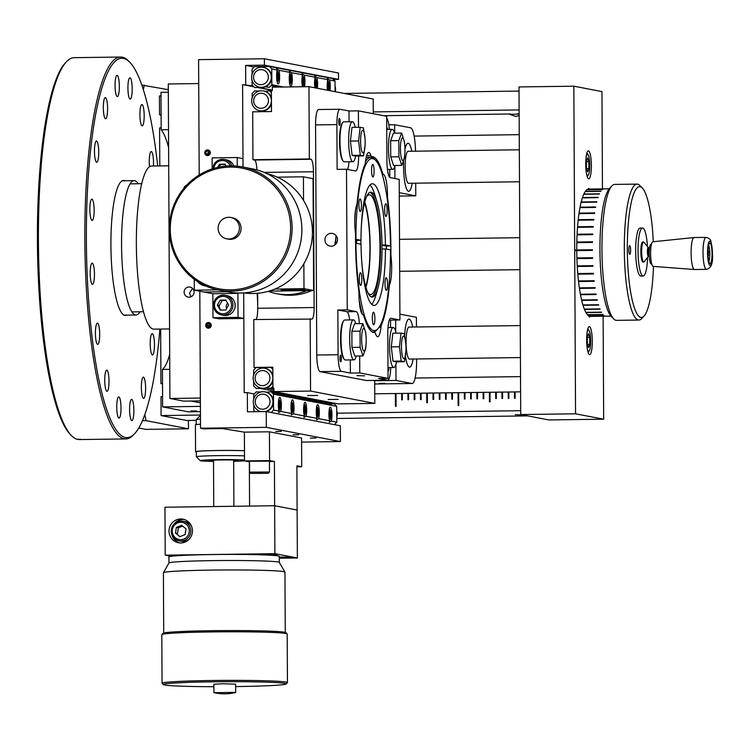 <?xml version="1.0" encoding="UTF-8"?>
<svg xmlns="http://www.w3.org/2000/svg" width="750" height="750" viewBox="0 0 750 750"><rect width="100%" height="100%" fill="white"/><g stroke="black" fill="none" stroke-linecap="round" stroke-linejoin="round"><path stroke-width="1.12" d="M364.575 202.8A48.844 9.787 -90.8 0 1 369.928 246.666A48.844 9.787 -90.8 0 1 365.709 286.641M139.987 311.812A67.172 13.462 -90.8 0 1 135.966 315A67.172 13.462 -90.8 0 1 121.566 245.241A67.172 13.462 -90.8 0 1 134.156 180.656A67.172 13.462 -90.8 0 1 138.262 183.741M169.556 328.941L153.834 329.156A81.572 16.35 -90.8 0 1 136.35 244.444A81.572 16.35 -90.8 0 1 151.631 166.031L168.703 165.797M386.372 249.113A87.328 17.503 89.2 0 0 386.372 248.034A87.328 17.503 89.2 0 0 386.353 246.056L381.994 245.213M382.003 248.981L385.444 248.934A60.844 12.197 89.2 0 1 374.044 305.447A60.844 12.197 89.2 0 1 361.022 244.247L355.95 243.272A86.044 17.25 89.2 0 0 377.887 328.781L376.706 330.047A87.328 17.503 -90.8 0 1 373.144 331.95A87.328 17.503 -90.8 0 1 371.972 331.762M362.316 314.297A87.328 17.503 -90.8 0 1 359.213 300.347M387.544 284.269A6.3 1.266 89.2 0 0 386.194 277.734A6.3 1.266 89.2 0 0 385.012 283.781A6.3 1.266 89.2 0 0 386.363 290.325A6.3 1.266 89.2 0 0 387.544 284.269M374.869 318.75A6.3 1.266 89.2 0 0 373.519 312.206A6.3 1.266 89.2 0 0 372.347 318.263A6.3 1.266 89.2 0 0 373.697 324.797A6.3 1.266 89.2 0 0 374.869 318.75M361.819 279.328A6.3 1.266 89.2 0 0 360.469 272.794A6.3 1.266 89.2 0 0 359.288 278.85A6.3 1.266 89.2 0 0 360.637 285.384A6.3 1.266 89.2 0 0 361.819 279.328M381.984 245.016L385.425 244.969A60.844 12.197 89.2 0 0 372.394 183.778A60.844 12.197 89.2 0 0 360.994 240.281L356.606 240.347A60.844 12.197 89.2 0 0 356.616 242.325A60.844 12.197 89.2 0 0 356.625 243.403M361.697 261.094A52.462 10.519 89.2 0 0 372.178 297.094A52.462 10.519 89.2 0 0 377.963 287.934A52.462 10.519 89.2 0 0 382.003 246.656A52.462 10.519 89.2 0 0 376.791 201.169L374.653 194.269A60.844 12.197 89.2 0 0 370.041 184.969M356.259 240.272A60.844 12.197 89.2 0 0 356.259 242.325A60.844 12.197 89.2 0 0 356.269 243.338M360.928 240.281A52.462 10.519 89.2 0 0 360.928 242.616A52.462 10.519 89.2 0 0 360.947 244.237M371.653 304.312A60.844 12.197 89.2 0 0 376.012 294.891L377.963 287.934M376.791 201.169A52.462 10.519 89.2 0 0 370.753 192.178A52.462 10.519 89.2 0 0 361.256 228.441M371.419 296.962A52.462 10.519 89.2 0 0 380.494 246.675A52.462 10.519 89.2 0 0 370.003 192.319M367.866 292.669A49.903 10.003 89.2 0 0 370.641 294.553A49.903 10.003 89.2 0 0 379.988 246.581A49.903 10.003 89.2 0 0 369.291 194.756A49.903 10.003 89.2 0 0 366.562 196.716M364.753 202.116A49.903 10.003 -90.8 0 1 370.144 246.713A49.903 10.003 -90.8 0 1 365.906 287.316M387.15 210.375A6.3 1.266 89.2 0 0 385.809 203.831A6.3 1.266 89.2 0 0 384.628 209.887A6.3 1.266 89.2 0 0 385.978 216.431A6.3 1.266 89.2 0 0 387.15 210.375M361.425 205.434A6.3 1.266 89.2 0 0 360.075 198.9A6.3 1.266 89.2 0 0 358.903 204.947A6.3 1.266 89.2 0 0 360.253 211.491A6.3 1.266 89.2 0 0 361.425 205.434M374.1 170.953A6.3 1.266 89.2 0 0 372.75 164.419A6.3 1.266 89.2 0 0 371.569 170.475A6.3 1.266 89.2 0 0 372.919 177.009A6.3 1.266 89.2 0 0 374.1 170.953M360.994 240.281L355.547 239.306M386.353 246.056L390.487 245.944L385.425 244.969M390.487 245.944A86.044 17.25 89.2 0 0 375.609 160.341A86.044 17.25 89.2 0 0 355.931 239.316M377.887 328.781A86.044 17.25 89.2 0 0 390.506 249.909L385.444 248.934M354.759 222.112A87.328 17.503 -90.8 0 1 355.369 211.041M365.512 161.531A87.328 17.503 -90.8 0 1 370.791 157.303A87.328 17.503 -90.8 0 1 374.391 159.103L375.609 160.341M356.606 240.347L355.547 240.141M335.859 244.069A83.166 16.669 -90.8 0 1 335.831 241.688A83.166 16.669 -90.8 0 1 335.841 236.569M106.931 391.35A10.622 2.128 -90.8 0 1 104.747 380.55A10.622 2.128 -90.8 0 1 106.734 370.116A10.622 2.128 -90.8 0 1 106.828 370.125A10.622 2.128 -90.8 0 1 109.013 380.925A10.622 2.128 -90.8 0 1 107.025 391.359A10.622 2.128 -90.8 0 1 106.931 391.35M131.794 420.562A10.622 2.128 -90.8 0 1 129.609 409.762A10.622 2.128 -90.8 0 1 131.597 399.337A10.622 2.128 -90.8 0 1 131.681 399.347A10.622 2.128 -90.8 0 1 133.866 410.147A10.622 2.128 -90.8 0 1 131.878 420.572A10.622 2.128 -90.8 0 1 131.794 420.562M143.541 398.372A10.622 2.128 -90.8 0 1 141.356 387.572A10.622 2.128 -90.8 0 1 143.344 377.147A10.622 2.128 -90.8 0 1 143.428 377.147A10.622 2.128 -90.8 0 1 145.612 387.956A10.622 2.128 -90.8 0 1 143.625 398.381A10.622 2.128 -90.8 0 1 143.541 398.372M152.391 354.9A10.622 2.128 -90.8 0 1 150.206 344.1A10.622 2.128 -90.8 0 1 152.194 333.666A10.622 2.128 -90.8 0 1 152.278 333.675A10.622 2.128 -90.8 0 1 154.472 344.475A10.622 2.128 -90.8 0 1 152.484 354.909A10.622 2.128 -90.8 0 1 152.391 354.9M149.522 166.744A10.622 2.128 -90.8 0 1 151.237 151.556A10.622 2.128 -90.8 0 1 151.331 151.556A10.622 2.128 -90.8 0 1 153.422 166.003M142.116 125.822A10.622 2.128 -90.8 0 1 139.922 115.013A10.622 2.128 -90.8 0 1 141.919 104.588A10.622 2.128 -90.8 0 1 142.003 104.597A10.622 2.128 -90.8 0 1 144.188 115.397A10.622 2.128 -90.8 0 1 142.2 125.822A10.622 2.128 -90.8 0 1 142.116 125.822M130.106 99.066A10.622 2.128 -90.8 0 1 127.922 88.266A10.622 2.128 -90.8 0 1 129.909 77.841A10.622 2.128 -90.8 0 1 130.003 77.841A10.622 2.128 -90.8 0 1 132.188 88.65A10.622 2.128 -90.8 0 1 130.2 99.075A10.622 2.128 -90.8 0 1 130.106 99.066M134.756 433.528L133.575 434.794A190.969 38.278 -90.8 0 1 125.794 438.938A190.969 38.278 -90.8 0 1 124.219 438.797A190.969 38.278 -90.8 0 1 84.891 244.566A190.969 38.278 -90.8 0 1 120.638 57.038A190.969 38.278 -90.8 0 1 122.213 57.178A190.969 38.278 -90.8 0 1 128.522 60.975L129.741 62.203A189.694 38.025 89.2 0 0 123.478 58.444A189.694 38.025 89.2 0 0 86.372 240.656A189.694 38.025 89.2 0 0 125.466 437.503A189.694 38.025 89.2 0 0 134.756 433.528A189.694 38.025 89.2 0 0 159.9 329.072M125.794 438.938L79.359 439.566A190.969 38.278 89.2 0 1 78.169 439.491L81.309 439.453A190.969 38.278 -90.8 0 1 80.906 439.387A190.969 38.278 -90.8 0 1 80.512 439.294L77.372 439.341A190.969 38.278 89.2 0 1 71.466 435.637A190.969 38.278 89.2 0 1 38.494 249.131A190.969 38.278 89.2 0 1 66.422 61.809A190.969 38.278 89.2 0 1 74.194 57.666L120.638 57.038M157.697 165.947A189.694 38.025 89.2 0 0 129.741 62.203M118.941 418.097A10.622 2.128 -90.8 0 1 116.756 407.297A10.622 2.128 -90.8 0 1 118.744 396.872A10.622 2.128 -90.8 0 1 118.828 396.881A10.622 2.128 -90.8 0 1 121.013 407.681A10.622 2.128 -90.8 0 1 119.025 418.106A10.622 2.128 -90.8 0 1 118.941 418.097M117.253 96.6A10.622 2.128 -90.8 0 1 115.069 85.8A10.622 2.128 -90.8 0 1 117.056 75.366A10.622 2.128 -90.8 0 1 117.141 75.375A10.622 2.128 -90.8 0 1 119.334 86.175A10.622 2.128 -90.8 0 1 117.347 96.609A10.622 2.128 -90.8 0 1 117.253 96.6M105.506 118.791A10.622 2.128 -90.8 0 1 103.322 107.991A10.622 2.128 -90.8 0 1 105.309 97.566A10.622 2.128 -90.8 0 1 105.394 97.566A10.622 2.128 -90.8 0 1 107.588 108.375A10.622 2.128 -90.8 0 1 105.6 118.8A10.622 2.128 -90.8 0 1 105.506 118.791M96.656 162.272A10.622 2.128 -90.8 0 1 94.472 151.463A10.622 2.128 -90.8 0 1 96.459 141.037A10.622 2.128 -90.8 0 1 96.544 141.047A10.622 2.128 -90.8 0 1 98.728 151.847A10.622 2.128 -90.8 0 1 96.741 162.272A10.622 2.128 -90.8 0 1 96.656 162.272M92.044 220.406A10.622 2.128 -90.8 0 1 89.859 209.606A10.622 2.128 -90.8 0 1 91.847 199.172A10.622 2.128 -90.8 0 1 91.931 199.181A10.622 2.128 -90.8 0 1 94.125 209.981A10.622 2.128 -90.8 0 1 92.138 220.416A10.622 2.128 -90.8 0 1 92.044 220.406M92.381 284.353A10.622 2.128 -90.8 0 1 90.197 273.553A10.622 2.128 -90.8 0 1 92.184 263.128A10.622 2.128 -90.8 0 1 92.269 263.137A10.622 2.128 -90.8 0 1 94.453 273.938A10.622 2.128 -90.8 0 1 92.466 284.363A10.622 2.128 -90.8 0 1 92.381 284.353M97.613 344.381A10.622 2.128 -90.8 0 1 95.419 333.581A10.622 2.128 -90.8 0 1 97.406 323.156A10.622 2.128 -90.8 0 1 97.5 323.156A10.622 2.128 -90.8 0 1 99.684 333.966A10.622 2.128 -90.8 0 1 97.697 344.391A10.622 2.128 -90.8 0 1 97.613 344.381M71.466 435.637L70.247 434.4A189.694 38.025 -90.8 0 1 37.5 249.15A189.694 38.025 -90.8 0 1 65.231 63.075L66.422 61.809M126.694 315.122A67.491 13.528 -90.8 0 1 124.819 315.413A67.491 13.528 -90.8 0 1 110.916 245.372A67.491 13.528 -90.8 0 1 124.116 180.534A67.491 13.528 -90.8 0 1 124.875 180.787M168.309 89.672L141.844 85.088M138.769 428.016L145.866 429.375L188.484 428.803L188.438 420.478M144.825 414.534L146.044 420.656L188.484 428.803M146.044 420.656L142.416 420.703M144.281 85.059L143.353 89.634M519.15 115.584L515.766 116.475L509.644 114.347L519.141 114.112M515.288 414.656L521.391 414.825L515.288 414.656M395.475 406.322L395.409 393.544L396.019 393.534L396.084 406.312L395.456 406.322L395.391 393.534L374.756 393.816M514.481 391.931L515.1 391.922L515.128 398.316L514.5 398.325L514.481 391.931L508.828 392.006L508.866 398.4L508.238 398.409L508.2 392.016L502.566 392.091L502.594 398.484L501.966 398.494L501.947 392.1L502.566 392.091M495.684 392.184L496.294 392.175L496.331 398.569L495.703 398.578L495.684 392.184L490.031 392.259L490.078 401.85L489.45 401.859L489.412 392.269L490.031 392.259M464.381 399L464.344 392.606L464.962 392.597L464.991 398.991L464.363 399L464.334 392.606L458.691 392.681L458.756 405.469L458.128 405.478L458.062 392.691L458.691 392.681M458.147 405.478L458.081 392.691L452.428 392.766L452.456 399.159L451.828 399.169L451.8 392.775L446.156 392.85L446.194 399.244L445.566 399.253L445.528 392.859L439.884 392.934L439.922 399.328L439.294 399.337L439.266 392.944L433.622 393.019L433.659 399.413L433.031 399.422L433.012 393.038L433.622 393.028M426.741 393.122L427.35 393.113L427.406 402.694L426.778 402.703L426.731 393.113L421.088 393.188L421.125 399.581L420.497 399.591L420.459 393.197L414.816 393.272L414.853 399.666L414.225 399.675L414.197 393.281L408.553 393.356L408.591 399.75L407.963 399.759L407.925 393.366L402.281 393.45L402.319 399.834L401.691 399.844L401.663 393.45L396.019 393.534M420.506 399.591L420.478 393.206L421.088 393.197M519.244 134.672L414.159 136.097M161.091 114.787L159.525 114.806L159.422 95.944L160.997 95.925M519.113 109.941L373.275 111.919M519.019 91.087L344.297 93.45M510.853 113.981L383.663 115.706M519.141 113.869L517.013 113.897M159.525 114.806L161.091 115.106M527.728 415.884L336.769 418.472M196.181 420.366L186.797 420.497L161.1 415.566L160.997 396.703L162.572 396.684M520.688 410.7L337.219 413.184M200.456 415.031L161.1 415.566M520.594 391.847L515.1 391.922M514.5 398.325L514.472 391.931M501.966 398.494L501.938 392.1L496.294 392.175M495.703 398.578L495.666 392.184M489.45 401.859L489.403 392.269L483.759 392.344L483.797 398.738L483.169 398.747L483.131 392.353L477.497 392.428L477.525 398.822L476.897 398.831L476.869 392.438L471.225 392.512L471.262 398.906L470.634 398.916L470.597 392.522L464.962 392.597M433.031 399.422L432.994 393.028L427.35 393.103M426.778 402.703L426.731 393.113M408.553 393.366L407.925 393.366M414.206 393.291L414.816 393.281M439.312 399.337L439.266 392.944L439.884 392.944M445.547 392.859L446.156 392.859M452.428 392.775L451.8 392.775M471.225 392.512L470.597 392.522M476.878 392.438L477.497 392.428M483.15 392.353L483.759 392.344M508.219 392.016L508.828 392.006M401.672 393.459L402.281 393.45M589.106 189.084A4.35 0.872 89.2 0 0 588.684 188.475A4.35 0.872 89.2 0 0 588.647 188.466A4.35 0.872 89.2 0 0 588.188 189.141M588.488 150.853A14.006 2.812 89.2 0 0 588.366 150.844A14.006 2.812 89.2 0 0 585.75 164.597A14.006 2.812 89.2 0 0 588.628 178.847A14.006 2.812 89.2 0 0 588.75 178.866A14.006 2.812 89.2 0 0 591.366 165.103A14.006 2.812 89.2 0 0 588.488 150.853M589.406 326.644A14.006 2.812 89.2 0 0 589.284 326.634A14.006 2.812 89.2 0 0 586.669 340.387A14.006 2.812 89.2 0 0 589.547 354.637A14.006 2.812 89.2 0 0 589.669 354.647A14.006 2.812 89.2 0 0 592.294 340.894A14.006 2.812 89.2 0 0 589.406 326.644M577.266 250.594L574.688 249.675L573.834 86.194L601.95 91.584L602.456 188.906M603.122 316.219L603.666 419.194L548.822 419.934L520.716 414.544L519 86.934L573.834 86.194M520.716 414.544L575.55 413.803L603.666 419.194M576.769 250.716L574.697 250.312L575.55 413.803M588.787 315.9A4.35 0.872 89.2 0 0 589.35 317.025A4.35 0.872 89.2 0 0 589.847 316.331M591.131 300.272A48.112 9.647 89.2 0 0 591.6 299.831M594.338 294.544A48.112 9.647 89.2 0 0 594.497 294.056M581.597 219.628A48.112 9.647 89.2 0 0 581.494 220.181M580.566 226.706A48.112 9.647 89.2 0 0 580.5 227.297M579.881 234.197A48.112 9.647 89.2 0 0 579.834 234.816M579.478 241.978A48.112 9.647 89.2 0 0 579.459 242.616M579.356 249.956A48.112 9.647 89.2 0 0 579.356 250.566M579.497 257.925A48.112 9.647 89.2 0 0 579.516 258.562M579.909 265.828A48.112 9.647 89.2 0 0 579.938 266.325M580.584 273.534A48.112 9.647 89.2 0 0 580.659 274.134M581.559 280.903A48.112 9.647 89.2 0 0 581.653 281.475M582.872 287.822A48.112 9.647 89.2 0 0 582.994 288.356M584.663 294.188A48.112 9.647 89.2 0 0 584.831 294.675M587.709 299.887A48.112 9.647 89.2 0 0 588.188 300.309M574.688 249.675L574.697 250.312M586.228 156.244A10.716 2.147 -90.8 0 1 587.916 154.369A10.716 2.147 -90.8 0 1 589.772 165.281A10.716 2.147 -90.8 0 1 588.197 175.35A10.716 2.147 -90.8 0 1 586.462 173.522M586.388 161.166L586.425 168.103L587.653 171.806L588.844 168.562L588.806 161.625L587.578 157.922L586.388 161.166M586.594 168.6L588.844 168.562M586.397 161.662L588.806 161.625M587.147 332.034A10.716 2.147 -90.8 0 1 588.834 330.159A10.716 2.147 -90.8 0 1 590.691 341.062A10.716 2.147 -90.8 0 1 589.116 351.131A10.716 2.147 -90.8 0 1 587.381 349.312M589.763 344.353L589.725 337.416L588.506 333.712L587.316 336.956L587.344 343.894L588.572 347.587L589.763 344.353L587.512 344.381M587.316 337.453L589.725 337.416M196.631 410.916L190.997 410.972L196.631 410.916M169.772 369.337L162.431 369.431A89.569 17.953 89.2 0 0 169.688 354.384M200.409 406.388L162.619 406.894L162.431 369.431M200.438 411.647L188.259 411.816L162.619 406.894M374.681 380.719L395.991 380.428L395.906 364.35M395.728 331.566L395.672 320.034M394.931 178.528L394.866 166.191M394.688 133.153L394.65 124.734L388.828 124.819M399.262 192.675L415.763 195.844L415.697 183.188M415.519 151.191A23.991 4.809 89.2 0 0 410.597 127.8L394.65 124.734M412.2 183.234A24.038 4.819 89.2 0 1 408.516 191.306A24.038 4.819 89.2 0 1 403.631 161.541A23.991 4.809 89.2 0 0 408.516 191.259A23.991 4.809 89.2 0 0 412.191 183.234M404.972 149.231A24.038 4.819 89.2 0 1 408.263 143.269A24.038 4.819 89.2 0 1 411.769 151.247A23.991 4.809 89.2 0 0 408.263 143.316A23.991 4.809 89.2 0 0 404.972 149.297M399.281 196.069L415.763 195.844M399.9 314.128L416.4 317.297L416.447 326.981M416.616 358.969L416.625 360.441A23.991 4.809 89.2 0 1 411.928 383.494L395.991 380.428M409.434 367.05A23.991 4.809 89.2 0 0 413.109 359.016A24.038 4.819 89.2 0 1 409.434 367.097A24.038 4.819 89.2 0 1 405.459 356.316A23.991 4.809 89.2 0 0 409.434 367.05M404.644 335.353A24.038 4.819 89.2 0 1 409.181 319.059A24.038 4.819 89.2 0 1 412.688 327.037A23.991 4.809 89.2 0 0 409.181 319.106A23.991 4.809 89.2 0 0 404.653 335.391M162.506 383.897L160.941 383.606L162.497 383.578M411.928 383.494L374.7 383.991M379.153 383.438L384.731 383.363L379.153 383.438M161.166 127.884L159.6 127.912L159.797 165.919M160.659 329.062L160.941 383.606M168.319 92.231L160.978 92.325L161.175 129.787A89.569 17.953 89.2 0 1 168.609 147.656M168.516 129.684L161.175 129.787M408.459 151.294A16.059 3.216 89.2 0 0 408.3 151.237A16.059 3.216 89.2 0 0 405.159 166.669A16.059 3.216 89.2 0 0 408.469 183.328A16.059 3.216 89.2 0 0 408.891 183.272M409.378 327.075A16.059 3.216 89.2 0 0 409.219 327.028A16.059 3.216 89.2 0 0 406.078 342.459A16.059 3.216 89.2 0 0 409.387 359.119A16.059 3.216 89.2 0 0 409.809 359.062M186.75 185.1A5.091 4.978 -79.1 0 0 183.778 188.466M194.091 292.031A5.091 4.978 -79.1 0 0 190.069 287.1A5.091 4.978 -79.1 0 0 184.125 292.162A5.091 4.978 -79.1 0 0 188.147 297.094A5.091 4.978 -79.1 0 0 194.091 292.031M191.062 296.756L189.459 293.194L192.506 288.356M198.722 83.559L168.272 83.972L169.922 398.475L183.759 401.137L200.381 400.912M200.363 398.062L169.922 398.475M316.003 438.047L310.369 438.094L316.003 438.047M257.7 302.653A89.962 18.037 -90.8 0 1 257.166 293.325M340.416 441.562L266.325 427.341L266.25 411.553L340.331 425.775L340.416 441.562L301.584 442.087M235.172 292.856L237.919 293.381L238.041 317.353L243.825 318.459L243.684 292.931L244.209 392.672L247.341 392.634L247.444 411.806L266.25 411.553A10.078 9.862 100.9 0 0 273.516 401.747L273.562 410.044L279.047 411.103L278.728 412.538M247.341 392.634L254.222 393.956M318.272 402.787L318.263 401.578M318.263 400.781L318.263 400.078M212.194 168.928L212.137 157.884L237.206 157.537L242.981 158.653L243.028 167.044L242.597 84.628L253.894 86.794M257.381 87.469L272.316 90.338M242.597 84.628L253.097 85.997M245.728 84.591L245.634 65.409L264.431 65.156L338.512 79.378L333.412 79.444M245.634 65.409L254.091 67.031M264.431 65.156L264.394 58.763L198.591 59.653L199.2 174.994M264.394 58.763L338.484 72.984L338.512 79.378M204.75 152.775A2.85 2.784 -79.1 0 0 207.553 155.578A2.85 2.784 -79.1 0 0 210.328 152.7A2.85 2.784 -79.1 0 0 207.525 149.897A2.85 2.784 -79.1 0 0 204.75 152.775M205.659 325.369A2.85 2.784 -79.1 0 0 208.463 328.172A2.85 2.784 -79.1 0 0 211.237 325.294A2.85 2.784 -79.1 0 0 208.434 322.491A2.85 2.784 -79.1 0 0 205.659 325.369M227.606 303.178A5.091 4.978 -79.1 0 0 226.622 308.625M266.325 427.341L200.522 428.231L199.809 291.216M200.522 428.231L203.7 428.841L222.497 428.588L244.369 432.141L244.519 460.912L249.337 461.831L249.572 506.072L274.641 505.734L297.122 510.047L296.897 465.806L301.716 466.734L301.566 437.972L269.438 431.803L269.587 460.566L244.519 460.912M208.069 154.256A2.85 2.784 100.9 0 1 208.594 151.519M208.969 326.85A2.85 2.784 100.9 0 1 209.503 324.113M293.081 434.794L298.659 434.719L293.081 434.794M275.738 431.466L281.316 431.391L275.738 431.466M208.931 326.709L208.922 325.247M208.022 154.116L208.012 152.653M303.947 417.394L306.009 416.278A7.556 1.519 89.2 0 0 306.581 407.925A7.556 1.519 89.2 0 0 305.1 402.272A7.556 1.519 89.2 0 0 305.044 402.272A7.556 1.519 89.2 0 0 303.666 407.512A7.556 1.519 89.2 0 0 304.331 415.959L304.012 417.394M261.009 411.628A10.078 9.862 100.9 0 1 263.091 391.716A10.078 9.862 100.9 0 1 265.378 411.562M266.625 392.25A10.078 9.862 100.9 0 1 273.516 401.747L273.478 394.191L270.994 391.706L266.625 392.25A10.078 9.862 100.9 0 0 265.547 391.978L265.041 391.884M262.678 409.228A7.556 7.397 -79.1 0 0 270.038 401.578A7.556 7.397 -79.1 0 0 262.594 394.134A7.556 7.397 -79.1 0 0 255.234 401.784A7.556 7.397 -79.1 0 0 262.678 409.228M278.653 412.538L280.725 411.422A7.556 1.519 89.2 0 0 281.288 403.069A7.556 1.519 89.2 0 0 279.806 397.416A7.556 1.519 89.2 0 0 279.75 397.416A7.556 1.519 89.2 0 0 278.381 402.656A7.556 1.519 89.2 0 0 279.047 411.103M329.241 422.25L331.303 421.134A7.556 1.519 89.2 0 0 331.875 412.781A7.556 1.519 89.2 0 0 330.394 407.128A7.556 1.519 89.2 0 0 330.328 407.119A7.556 1.519 89.2 0 0 328.959 412.369A7.556 1.519 89.2 0 0 329.625 420.806L329.306 422.25M316.594 419.822L318.656 418.706A7.556 1.519 89.2 0 0 319.228 410.353A7.556 1.519 89.2 0 0 317.747 404.7A7.556 1.519 89.2 0 0 317.681 404.7A7.556 1.519 89.2 0 0 316.312 409.941A7.556 1.519 89.2 0 0 316.978 418.378L316.659 419.822M291.3 414.966L293.372 413.85A7.556 1.519 89.2 0 0 293.934 405.497A7.556 1.519 89.2 0 0 292.453 399.844A7.556 1.519 89.2 0 0 292.397 399.844A7.556 1.519 89.2 0 0 291.019 405.084A7.556 1.519 89.2 0 0 291.694 413.531L291.366 414.966M336.759 417.159A10.078 9.862 -79.1 0 0 336.731 410.803M329.897 404.353A10.078 9.862 -79.1 0 0 329.278 404.213L328.772 404.119A10.078 9.862 100.9 0 1 332.137 405.45M329.025 404.166A10.078 9.862 -79.1 0 0 325.669 404.213M325.162 404.109A10.078 9.862 100.9 0 1 328.772 404.119M271.191 412.509L273.562 410.044M331.303 421.134L336.788 422.184L334.425 424.641M318.656 418.706L329.625 420.806M306.009 416.278L316.978 418.378M293.372 413.85L304.331 415.959M280.725 411.422L291.694 413.531M255.206 411.703L253.819 410.316L253.791 405.084M260.85 392.006L256.191 391.913L253.734 394.462L253.763 398.728M270.994 391.706L334.228 403.847L330.328 403.894L271.988 392.7M334.228 403.847L336.703 406.331L336.788 422.184M330.328 403.894L329.859 404.391M336.703 406.331L273.478 394.191M304.537 86.728A7.556 1.519 89.2 0 0 304.228 75.131L302.091 73.716M261.384 67.172A10.078 9.862 100.9 0 1 271.266 78.103A10.078 9.862 100.9 0 1 259.537 87.131A10.078 9.862 100.9 0 1 261.384 67.172M259.537 87.131L260.044 87.234A10.078 9.862 -79.1 0 0 271.819 77.203A10.078 9.862 -79.1 0 0 263.85 67.444L263.344 67.35M260.972 84.694A7.556 7.397 -79.1 0 0 268.341 77.044A7.556 7.397 -79.1 0 0 260.897 69.591A7.556 7.397 -79.1 0 0 253.537 77.241A7.556 7.397 -79.1 0 0 260.972 84.694M329.981 90.703A7.556 1.519 89.2 0 0 329.522 79.978L327.384 78.572M335.306 91.725A10.078 9.862 -79.1 0 0 335.034 86.269M276.853 68.869L277.256 69.947A7.556 1.519 89.2 0 0 276.684 78.309A7.556 1.519 89.2 0 0 278.166 83.953A7.556 1.519 89.2 0 0 278.231 83.963A7.556 1.519 89.2 0 0 279.6 78.712A7.556 1.519 89.2 0 0 278.934 70.275L276.797 68.869M289.5 71.297L289.903 72.375A7.556 1.519 89.2 0 0 289.331 80.728A7.556 1.519 89.2 0 0 290.812 86.381A7.556 1.519 89.2 0 0 290.878 86.391A7.556 1.519 89.2 0 0 292.247 81.141A7.556 1.519 89.2 0 0 291.581 72.703L289.444 71.297M317.334 88.275A7.556 1.519 89.2 0 0 316.875 77.559L314.738 76.144M271.069 85.575L278.897 87.075M258.928 87L258.497 87.45L272.316 90.103M252.094 80.55L252.113 85.022L254.597 87.506L258.497 87.45M314.794 76.153L315.197 77.231A7.556 1.519 89.2 0 0 314.85 87.797M335.062 91.678L335.006 81.037L329.522 79.978M277.256 69.947L271.772 68.897L269.297 66.413L332.522 78.553L335.006 81.037M327.441 78.581L327.844 79.659A7.556 1.519 89.2 0 0 327.497 90.225M289.903 72.375L278.934 70.275M302.147 73.725L302.55 74.803L291.581 72.703M315.197 77.231L304.228 75.131M327.844 79.659L316.875 77.559M265.031 86.878L269.4 87.3L271.856 84.75L271.772 68.897M252.056 74.184L252.037 69.169L254.484 66.619L269.297 66.413M271.856 84.75L283.603 87.009M302.55 74.803A7.556 1.519 89.2 0 0 302.456 86.756M276.806 72.3A5.212 1.041 -90.8 0 1 277.641 71.306A5.212 1.041 -90.8 0 1 278.55 76.612A5.212 1.041 -90.8 0 1 277.781 81.516A5.212 1.041 -90.8 0 1 276.919 80.55M276.9 78.028L277.519 79.884L278.109 78.263L277.481 72.947L276.9 78.028M276.984 78.281L278.109 78.263M276.891 74.812L278.091 74.794M278.522 400.866A5.212 1.041 -90.8 0 1 279.366 399.872A5.212 1.041 -90.8 0 1 280.266 405.178A5.212 1.041 -90.8 0 1 279.506 410.081A5.212 1.041 -90.8 0 1 278.634 409.106M278.606 403.125L279.234 408.45L279.816 403.359L279.206 401.512L278.606 403.125M278.606 403.378L279.816 403.359M278.709 406.847L279.834 406.828M291.169 403.294A5.212 1.041 -90.8 0 1 292.013 402.3A5.212 1.041 -90.8 0 1 292.913 407.606A5.212 1.041 -90.8 0 1 292.153 412.509A5.212 1.041 -90.8 0 1 291.281 411.534M291.253 405.553L291.881 410.878L292.462 405.787L291.844 403.941L291.253 405.553M291.253 405.806L292.462 405.787M291.356 409.275L292.481 409.256M303.816 405.722A5.212 1.041 -90.8 0 1 304.659 404.728A5.212 1.041 -90.8 0 1 305.559 410.034A5.212 1.041 -90.8 0 1 304.791 414.938A5.212 1.041 -90.8 0 1 303.928 413.962M304.491 406.359L303.9 407.981L304.528 413.306L305.128 411.684L304.491 406.359M303.9 408.234L305.109 408.216M304.003 411.694L305.128 411.684M316.462 408.141A5.212 1.041 -90.8 0 1 317.306 407.156A5.212 1.041 -90.8 0 1 318.206 412.462A5.212 1.041 -90.8 0 1 317.438 417.356A5.212 1.041 -90.8 0 1 316.575 416.391M316.547 410.409L317.175 415.725L317.756 410.644L317.137 408.788L316.547 410.409M316.547 410.653L317.756 410.644M316.641 414.122L317.775 414.113M329.109 410.569A5.212 1.041 -90.8 0 1 329.953 409.584A5.212 1.041 -90.8 0 1 330.853 414.891A5.212 1.041 -90.8 0 1 330.084 419.784A5.212 1.041 -90.8 0 1 329.222 418.819M329.194 412.838L329.822 418.153L330.403 413.072L329.784 411.216L329.194 412.838M329.194 413.081L330.403 413.072M329.288 416.55L330.413 416.541M289.453 74.728A5.212 1.041 -90.8 0 1 290.287 73.734A5.212 1.041 -90.8 0 1 291.197 79.041A5.212 1.041 -90.8 0 1 290.428 83.944A5.212 1.041 -90.8 0 1 289.566 82.969M290.587 76.762A5.85 1.172 -90.8 0 1 290.691 79.078A5.85 1.172 -90.8 0 1 290.653 80.691M289.528 76.988L290.166 82.312L290.738 77.222L290.128 75.375L289.528 76.988M289.631 80.709L290.756 80.691M302.1 77.156A5.212 1.041 -90.8 0 1 302.934 76.162A5.212 1.041 -90.8 0 1 303.834 81.469A5.212 1.041 -90.8 0 1 303.075 86.372A5.212 1.041 -90.8 0 1 302.203 85.397M302.175 79.416L302.812 84.741L303.384 79.65L302.775 77.794L302.175 79.416M302.278 83.138L303.403 83.119M302.184 79.669L303.384 79.65M314.747 79.575A5.212 1.041 -90.8 0 1 315.581 78.591A5.212 1.041 -90.8 0 1 316.481 83.897A5.212 1.041 -90.8 0 1 316.078 88.031M314.822 81.844L315.459 87.159L316.031 82.078L315.422 80.222L314.822 81.844M314.925 85.556L316.05 85.547M314.822 82.097L316.031 82.078M327.384 82.003A5.212 1.041 -90.8 0 1 328.228 81.019A5.212 1.041 -90.8 0 1 329.128 86.325A5.212 1.041 -90.8 0 1 328.716 90.459M327.488 87.741L328.106 89.588L328.697 87.975L328.069 82.65L327.488 87.741M327.572 87.984L328.697 87.975M327.469 84.516L328.678 84.506M205.941 153.609L207.478 154.584L209.072 153.713L209.147 151.866L207.609 150.891L206.016 151.772L205.941 153.609L207.713 154.453M314.541 438.009L311.447 438.056L314.541 438.009M269.438 431.803L244.369 432.141M301.716 466.734L296.897 466.8M269.587 460.566L274.406 461.494L274.641 505.734L164.963 507.216L165.216 555.15L171.216 556.303M274.406 461.494L269.447 461.559M249.553 472.134L269.494 472.031L269.447 461.147L249.488 461.25L249.544 472.125L250.838 473.409L268.228 473.316L250.838 473.409M261.347 473.119L253.884 473.428L261.347 473.119M238.041 317.353L212.972 317.691L218.756 318.797L243.825 318.459M219.141 305.484A6.431 6.291 -79.1 0 0 220.959 310.078M237.919 293.381L212.841 293.719L212.972 317.691M237.206 157.537L237.244 166.172M220.969 164.578A6.431 6.291 -79.1 0 0 218.981 167.119M217.659 289.847L194.316 290.166L203.953 292.013L227.231 291.694L203.953 292.013L212.841 293.719M206.916 324.366L206.85 326.203L208.378 327.178L209.981 326.297L210.047 324.459L208.519 323.484L206.916 324.366L207.562 324.488L207.487 326.334L206.85 326.203M277.2 431.466L280.303 431.419L277.2 431.381M281.288 431.438L275.766 431.466M294.094 434.728L297.647 434.747L294.094 434.728M298.631 434.766L293.109 434.794M223.312 315.084A9.984 9.769 100.9 0 1 213.525 304.256A9.984 9.769 100.9 0 1 225.141 295.312A9.984 9.769 100.9 0 1 223.312 315.084M225.141 295.312L227.325 295.734A9.984 9.769 100.9 0 1 225.497 315.506A9.984 9.769 100.9 0 1 223.566 315.338L221.381 314.916M223.05 313.762A8.7 8.512 100.9 0 1 214.481 305.184A8.7 8.512 100.9 0 1 222.956 296.372A8.7 8.512 100.9 0 1 231.525 304.95A8.7 8.512 100.9 0 1 223.05 313.762M220.153 300.122L217.359 305.138L220.209 310.087L225.853 310.012L228.647 304.988L225.797 300.038L220.153 300.122L222.159 300.506L219.356 305.522L217.359 305.138M226.031 300.45L222.159 300.506M212.784 168.741A9.984 9.769 100.9 0 1 231.759 165.872M213.806 168.422A8.7 8.512 100.9 0 1 230.184 165.881M226.163 166.078L225.084 164.203L219.441 164.278L217.706 167.391M225.319 164.616L219.441 164.278M224.428 159.478L226.613 159.9A9.984 9.769 100.9 0 1 233.812 165.928M338.203 399.403L328.134 399.497L338.203 399.403M317.644 395.466L307.575 395.559L317.644 395.466M256.041 319.5A12.028 2.409 89.2 0 0 257.728 308.287L314.137 307.528A12.028 2.409 89.2 0 1 311.878 319.088A12.028 2.409 89.2 0 1 311.784 319.078L253.781 319.537L254.025 367.444L255.844 367.791M314.137 307.528L313.425 171.75A12.028 2.409 89.2 0 0 310.941 159.272L309.347 158.963L308.962 86.662L272.306 87.159L272.325 90.619L271.378 90.628L271.491 111.562L252.694 111.816L252.938 159.722L309.347 158.963M257.728 308.287L257.653 293.278M256.95 169.913A12.028 2.409 89.2 0 0 254.541 160.031L310.941 159.272M373.284 113.709L373.209 99L308.962 86.662M252.938 159.722L254.541 160.031M374.681 380.409L374.803 403.397L310.556 391.069L310.181 318.769M273.881 388.303L272.944 388.125L272.831 367.191L254.025 367.444M374.803 403.397L338.137 403.894L273.9 391.566L310.556 391.069M273.9 391.566L273.881 388.116L272.944 388.125M261.019 93.178A7.556 7.397 -79.1 0 0 253.659 100.828A7.556 7.397 -79.1 0 0 261.094 108.281A7.556 7.397 -79.1 0 0 268.463 100.631A7.556 7.397 -79.1 0 0 261.019 93.178M261.619 110.897A10.078 9.862 100.9 0 1 251.737 99.966A10.078 9.862 100.9 0 1 263.466 90.938A10.078 9.862 100.9 0 1 261.619 110.897M259.669 110.719L260.175 110.822A10.078 9.862 -79.1 0 0 271.453 103.978M271.397 92.737L269.419 90.759L271.388 91.134M271.416 97.622A10.078 9.862 -79.1 0 0 265.05 91.303L269.419 90.759M270.413 91.753L271.388 91.941M252.188 97.772L252.159 93.506L254.616 90.956L259.275 91.05M265.05 91.303A10.078 9.862 -79.1 0 0 263.972 91.031L263.466 90.938M263.072 388.256A10.078 9.862 100.9 0 1 253.191 377.325A10.078 9.862 100.9 0 1 264.919 368.297A10.078 9.862 100.9 0 1 263.072 388.256M272.906 381.337A10.078 9.862 100.9 0 1 261.628 388.181L261.122 388.087M262.472 370.547A7.556 7.397 -79.1 0 0 255.113 378.197A7.556 7.397 -79.1 0 0 262.547 385.641A7.556 7.397 -79.1 0 0 269.916 377.991A7.556 7.397 -79.1 0 0 262.472 370.547M272.841 369.337L270.872 367.369L256.059 367.566L253.612 370.116L253.631 375.141M264.919 368.297L265.425 368.391A10.078 9.862 100.9 0 1 272.869 374.981M273.881 388.809L270.975 388.256L272.925 386.231M273.891 389.616L267.084 388.303L270.975 388.256M266.606 387.825L267.084 388.303M273.891 391.059L260.072 388.406L256.172 388.453L253.697 385.969L253.669 381.497M319.041 400.228L320.822 400.575M334.697 245.091L336.197 236.278M331.181 233.344A6.431 6.291 -79.1 0 0 330 246.084A6.431 6.291 -79.1 0 0 337.481 240.319A6.431 6.291 -79.1 0 0 331.181 233.344M380.512 324.797L381.516 324.788A6.394 1.284 89.2 0 0 380.981 327.253A19.997 4.003 89.2 0 1 377.709 336.713A19.997 4.003 89.2 0 1 375.497 333.553A6.394 1.284 89.2 0 0 374.784 332.55A87.966 17.634 89.2 0 1 374.409 332.569A87.966 17.634 89.2 0 1 363.853 316.031A6.394 1.284 89.2 0 0 363.131 314.831A19.997 4.003 89.2 0 1 358.978 294.075A19.997 4.003 89.2 0 1 358.978 293.925A6.394 1.284 89.2 0 0 358.744 290.306A87.966 17.634 89.2 0 1 355.556 235.847A6.394 1.284 89.2 0 0 355.556 235.463A6.394 1.284 89.2 0 0 355.369 232.191A19.997 4.003 89.2 0 1 354.759 221.962A19.997 4.003 89.2 0 1 356.7 204.975A6.394 1.284 89.2 0 0 357.206 202.369A87.966 17.634 89.2 0 1 364.931 164.438A6.394 1.284 89.2 0 0 365.456 161.972A19.997 4.003 89.2 0 1 368.728 152.503A19.997 4.003 89.2 0 1 370.95 155.662A6.394 1.284 89.2 0 0 371.653 156.675A6.394 1.284 89.2 0 0 371.681 156.675A87.966 17.634 89.2 0 1 372.028 156.647A87.966 17.634 89.2 0 1 382.594 173.194A6.394 1.284 89.2 0 0 383.316 174.394L382.284 174.403M356.944 375.619L364.669 375.834L356.944 375.619M386.728 127.781A3.403 0.684 -90.8 0 1 386.925 127.631A3.403 0.684 -90.8 0 1 387.553 129.422M388.894 367.575A3.403 0.684 -90.8 0 1 388.894 367.688A3.403 0.684 -90.8 0 1 388.256 370.959A3.403 0.684 -90.8 0 1 388.003 370.725M339.984 358.303A3.403 0.684 -90.8 0 1 340.622 355.022A3.403 0.684 -90.8 0 1 341.353 358.566A3.403 0.684 -90.8 0 1 340.716 361.837A3.403 0.684 -90.8 0 1 339.984 358.303M338.747 121.781A3.403 0.684 -90.8 0 1 339.384 118.509A3.403 0.684 -90.8 0 1 340.116 122.044A3.403 0.684 -90.8 0 1 339.478 125.325A3.403 0.684 -90.8 0 1 338.747 121.781M390.497 253.378L390.881 253.369A87.966 17.634 89.2 0 0 390.891 247.997A87.966 17.634 89.2 0 0 387.694 198.919L387.244 198.928M386.719 195.309L387.469 195.3A19.997 4.003 89.2 0 0 383.316 174.394M358.641 155.963A15.994 3.206 89.2 0 1 355.641 170.981A15.994 3.206 89.2 0 1 355.509 170.963L346.509 169.238L337.116 169.369L336.881 124.622A15.994 3.206 -90.8 0 1 339.872 109.247A15.994 3.206 -90.8 0 1 340.003 109.256L349.003 110.981L358.397 110.85L358.491 127.294M347.625 169.453A15.994 3.206 89.2 0 0 349.022 161.756M349.059 121.762L349.003 110.981M342.394 123A19.191 3.844 89.2 0 0 339.534 141.094A19.191 3.844 89.2 0 0 342.909 160.678M366.591 380.503A15.994 3.206 -90.8 0 1 366.459 380.522A15.994 3.206 -90.8 0 1 366.328 380.503L320.072 371.625A15.994 3.206 -90.8 0 1 316.772 355.031L315.572 124.903A15.994 3.206 -90.8 0 1 318.562 109.528A15.994 3.206 -90.8 0 1 318.694 109.547M350.306 359.906L350.372 373.069L341.381 371.344A15.994 3.206 -90.8 0 1 338.081 354.741L316.772 355.031M349.631 319.931A15.994 3.206 89.2 0 0 346.847 311.719L337.847 309.994L338.081 354.741M343.434 321.169A19.191 3.844 89.2 0 0 340.566 339.253A19.191 3.844 89.2 0 0 343.941 358.847M359.381 323.625A15.994 3.206 89.2 0 0 356.241 311.597L347.25 309.872L337.847 309.994M350.372 373.069L359.775 372.938L359.681 355.959M389.409 319.894L390.525 320.109L390.562 327.562M390.525 320.109L399.928 319.978L390.938 318.253A15.994 3.206 89.2 0 0 390.806 318.244A15.994 3.206 89.2 0 0 387.806 333.619L388.041 378.366L378.637 378.497L387.638 380.222L366.328 380.503M390.731 367.547A15.994 3.206 -90.8 0 1 387.769 380.231A15.994 3.206 -90.8 0 1 387.638 380.222M358.397 110.85L386.672 116.278L386.906 161.025A15.994 3.206 89.2 0 0 390.197 177.628L399.188 179.353L399.928 319.978M389.784 177.413L389.738 169.388M386.681 118.35A15.994 3.206 -90.8 0 1 389.344 129.403M359.775 372.938L388.041 378.366M389.044 284.259L389.738 284.25A19.997 4.003 89.2 0 0 391.078 257.034L390.45 257.044M389.738 284.25A6.394 1.284 89.2 0 0 389.241 286.856L388.8 286.866M381.516 324.788A87.966 17.634 89.2 0 0 389.241 286.856M346.509 169.238L347.25 309.872M387.469 195.3A6.394 1.284 89.2 0 0 387.694 198.919M390.881 253.369A6.394 1.284 89.2 0 0 391.078 257.034M381.919 173.203L382.594 173.194M394.622 133.162A19.997 4.003 89.2 0 0 392.213 129.366A19.997 4.003 89.2 0 0 388.472 148.584A19.997 4.003 89.2 0 0 392.756 169.341A19.997 4.003 89.2 0 0 395.062 165.488M396.122 333.15A19.997 4.003 89.2 0 0 393.422 327.544A19.997 4.003 89.2 0 0 393.253 327.525A19.997 4.003 89.2 0 0 389.513 347.156A19.997 4.003 89.2 0 0 393.628 367.491A19.997 4.003 89.2 0 0 393.797 367.509A19.997 4.003 89.2 0 0 396.506 361.809M355.828 323.672A19.997 4.003 89.2 0 0 353.419 319.875A19.997 4.003 89.2 0 0 349.678 339.103A19.997 4.003 89.2 0 0 353.962 359.859A19.997 4.003 89.2 0 0 356.269 355.997M353.962 359.859L345.3 359.981A19.997 4.003 -90.8 0 1 341.016 339.216A19.997 4.003 -90.8 0 1 344.756 319.997L353.419 319.875M344.428 161.794A19.997 4.003 -90.8 0 1 344.259 161.812A19.997 4.003 -90.8 0 1 344.1 161.803A19.997 4.003 -90.8 0 1 343.228 161.166A19.997 4.003 -90.8 0 1 339.975 141.056A19.997 4.003 -90.8 0 1 342.703 122.513A19.997 4.003 -90.8 0 1 343.725 121.838L352.387 121.716A19.997 4.003 89.2 0 0 348.647 141.347A19.997 4.003 89.2 0 0 352.762 161.681A19.997 4.003 89.2 0 0 352.922 161.7A19.997 4.003 89.2 0 0 355.641 156M355.256 127.341A19.997 4.003 89.2 0 0 352.547 121.734A19.997 4.003 89.2 0 0 352.387 121.716M404.972 149.653A11.325 2.269 -90.8 0 1 404.906 152.644A11.325 2.269 -90.8 0 1 402.459 160.369A11.325 2.269 -90.8 0 1 400.425 148.781A11.325 2.269 -90.8 0 1 402.244 138A11.325 2.269 -90.8 0 1 404.812 145.734A11.325 2.269 -90.8 0 1 404.972 149.653M404.812 145.734L404.447 141.684L401.597 133.059L398.822 140.606L398.906 156.769L401.766 165.394L404.531 157.847L404.906 152.644M401.766 165.394L393.591 165.506L390.731 156.881L390.647 140.719L393.422 133.172L401.597 133.059M390.647 140.719L398.822 140.606M390.731 156.881L398.906 156.769M403.8 358.697A11.325 2.269 -90.8 0 1 401.466 346.941A11.325 2.269 -90.8 0 1 403.678 336.066A11.325 2.269 -90.8 0 1 405.853 343.894A11.325 2.269 -90.8 0 1 405.947 350.803A11.325 2.269 -90.8 0 1 403.8 358.697M405.853 343.894L404.269 333.703L401.016 333.084L399.469 346.772L401.166 361.078L404.419 361.706L405.947 350.803M401.016 333.084L392.85 333.188L391.294 346.875L392.991 361.191L396.244 361.809L404.419 361.706M391.294 346.875L399.469 346.772M392.991 361.191L401.166 361.078M361.631 339.3A11.325 2.269 -90.8 0 1 363.45 328.519A11.325 2.269 -90.8 0 1 366.019 336.244A11.325 2.269 -90.8 0 1 366.178 340.172A11.325 2.269 -90.8 0 1 366.112 343.153A11.325 2.269 -90.8 0 1 363.666 350.887A11.325 2.269 -90.8 0 1 361.631 339.3M366.019 336.244L365.663 332.203L362.803 323.578L360.028 331.125L360.113 347.288L362.972 355.912L365.747 348.366L366.112 343.153M362.972 355.912L354.797 356.025L351.947 347.4L360.113 347.288M351.947 347.4L351.863 331.238L354.628 323.691L362.803 323.578M351.863 331.238L360.028 331.125M362.812 130.256A11.325 2.269 -90.8 0 1 364.988 138.084A11.325 2.269 -90.8 0 1 365.081 144.994A11.325 2.269 -90.8 0 1 362.934 152.888A11.325 2.269 -90.8 0 1 360.6 141.131A11.325 2.269 -90.8 0 1 362.812 130.256M364.988 138.084L363.403 127.894L360.15 127.275L358.603 140.963L360.3 155.269L363.544 155.897L365.081 144.994M363.544 155.897L355.378 156.009L352.125 155.381L350.428 141.075L351.975 127.387L360.15 127.275M350.428 141.075L358.603 140.963M352.125 155.381L360.3 155.269M637.05 184.116L614.672 184.416A67.978 13.622 89.2 0 0 611.906 185.897A67.978 13.622 89.2 0 0 601.969 252.572A67.978 13.622 89.2 0 0 613.706 318.956A67.978 13.622 89.2 0 0 615.947 320.306A67.978 13.622 89.2 0 0 616.509 320.353L638.888 320.053A67.978 13.622 -90.8 0 1 638.316 320.006A67.978 13.622 -90.8 0 1 624.328 250.866A67.978 13.622 -90.8 0 1 637.05 184.116A67.978 13.622 -90.8 0 1 637.612 184.162A67.978 13.622 -90.8 0 1 639.853 185.512L642.291 187.988A65.419 13.116 89.2 0 0 640.125 186.694A65.419 13.116 89.2 0 0 627.337 249.525A65.419 13.116 89.2 0 0 640.809 317.409A65.419 13.116 89.2 0 0 644.016 316.041A65.419 13.116 89.2 0 0 653.456 266.409M644.016 316.041L641.653 318.581A67.978 13.622 -90.8 0 1 638.888 320.053M653.288 241.734A65.419 13.116 89.2 0 0 642.291 187.988M629.719 245.644A4.35 0.872 89.2 0 0 629.681 245.644A4.35 0.872 89.2 0 0 628.866 249.909A4.35 0.872 89.2 0 0 629.766 254.334A4.35 0.872 89.2 0 0 629.803 254.344A4.35 0.872 89.2 0 0 630.619 250.069A4.35 0.872 89.2 0 0 629.719 245.644M613.706 318.956L611.269 316.481A65.419 13.116 -90.8 0 1 599.972 252.6A65.419 13.116 -90.8 0 1 609.534 188.428L611.906 185.897M609.206 188.812L588.694 189.084A63.656 12.759 89.2 0 0 588.478 189.103L604.144 188.887A63.656 12.759 -90.8 0 0 604.022 188.906L588.347 189.113A63.656 12.759 89.2 0 0 586.894 189.759L602.559 189.544A63.656 12.759 -90.8 0 0 602.438 189.637L586.763 189.853A63.656 12.759 89.2 0 0 585.347 191.4L601.013 191.194A63.656 12.759 -90.8 0 0 600.891 191.363L585.225 191.578A63.656 12.759 89.2 0 0 583.866 194.016L599.531 193.809A63.656 12.759 -90.8 0 0 599.419 194.062L583.753 194.269A63.656 12.759 89.2 0 0 582.469 197.559L598.144 197.353A63.656 12.759 -90.8 0 0 598.031 197.672L582.366 197.888A63.656 12.759 89.2 0 0 581.194 201.975L596.859 201.759A63.656 12.759 -90.8 0 0 596.766 202.153L581.1 202.359A63.656 12.759 89.2 0 0 580.05 207.188L595.716 206.972A63.656 12.759 -90.8 0 0 595.631 207.422L579.956 207.637A63.656 12.759 89.2 0 0 579.047 213.122L594.712 212.906A63.656 12.759 -90.8 0 0 594.647 213.412L578.972 213.619A63.656 12.759 89.2 0 0 578.212 219.675L593.888 219.459A63.656 12.759 -90.8 0 0 593.822 220.013L578.156 220.219A63.656 12.759 89.2 0 0 577.566 226.753L593.231 226.537A63.656 12.759 -90.8 0 0 593.184 227.128L577.519 227.334A63.656 12.759 89.2 0 0 577.097 234.234L592.772 234.028A63.656 12.759 -90.8 0 0 592.734 234.637L577.069 234.853A63.656 12.759 89.2 0 0 576.834 242.016L592.5 241.809A63.656 12.759 -90.8 0 0 592.491 242.438L576.816 242.653A63.656 12.759 89.2 0 0 576.769 249.966L592.434 249.75A63.656 12.759 -90.8 0 0 592.434 250.397L576.769 250.603A63.656 12.759 89.2 0 0 576.9 257.953L592.566 257.747A63.656 12.759 -90.8 0 0 592.584 258.384L576.919 258.591A63.656 12.759 89.2 0 0 577.238 265.866L592.903 265.659A63.656 12.759 -90.8 0 0 592.941 266.278L577.266 266.494A63.656 12.759 89.2 0 0 577.762 273.572L593.428 273.356A63.656 12.759 -90.8 0 0 593.484 273.966L577.809 274.172A63.656 12.759 89.2 0 0 578.475 280.941L594.141 280.734A63.656 12.759 -90.8 0 0 594.206 281.306L578.541 281.512A63.656 12.759 89.2 0 0 579.366 287.869L595.031 287.662A63.656 12.759 -90.8 0 0 595.106 288.197L579.441 288.403A63.656 12.759 89.2 0 0 580.416 294.244L596.081 294.037A63.656 12.759 -90.8 0 0 596.175 294.516L580.5 294.731A63.656 12.759 89.2 0 0 581.606 299.972L597.272 299.756A63.656 12.759 -90.8 0 0 597.375 300.188L581.709 300.394A63.656 12.759 89.2 0 0 582.928 304.941L598.594 304.734A63.656 12.759 -90.8 0 0 598.706 305.1L583.041 305.306A63.656 12.759 89.2 0 0 584.353 309.094L600.019 308.888A63.656 12.759 -90.8 0 0 600.131 309.178L584.466 309.394A63.656 12.759 89.2 0 0 585.853 312.356L601.519 312.15A63.656 12.759 -90.8 0 0 601.65 312.366L585.975 312.581A63.656 12.759 89.2 0 0 587.419 314.681L603.084 314.475A63.656 12.759 -90.8 0 0 603.216 314.616L587.55 314.831A63.656 12.759 89.2 0 0 589.012 316.031L604.688 315.816A63.656 12.759 -90.8 0 0 604.809 315.881L589.144 316.097A63.656 12.759 89.2 0 0 589.884 316.341A63.656 12.759 89.2 0 0 590.409 316.388L610.922 316.116M592.434 249.778L576.769 249.966M588.488 189.741L602.55 189.553M592.931 266.147L577.266 266.494M579.141 213.619L579.047 213.122M594.656 213.3L579.15 213.516M709.059 262.144A10.238 2.053 89.2 0 0 710.128 263.55A10.238 2.053 89.2 0 0 712.003 255.994A10.238 2.053 89.2 0 0 710.916 244.491A10.238 2.053 89.2 0 0 709.847 243.084A10.238 2.053 89.2 0 0 707.972 250.641A10.238 2.053 89.2 0 0 709.059 262.144M692.869 267.319A15.994 3.206 -90.8 0 1 691.163 249.488A15.994 3.206 -90.8 0 1 694.041 237.534A15.994 3.206 -90.8 0 1 694.106 237.534L706.013 237.375A15.994 3.206 -90.8 0 0 703.078 249.188A15.994 3.206 -90.8 0 0 704.784 267.15A15.994 3.206 -90.8 0 0 706.444 269.363L694.538 269.522A15.994 3.206 -90.8 0 1 694.481 269.522A15.994 3.206 -90.8 0 1 692.869 267.319M694.481 269.522L653.203 266.391A12.309 2.466 -90.8 0 1 651.966 264.694A12.309 2.466 -90.8 0 1 650.653 250.978A12.309 2.466 -90.8 0 1 652.866 241.781L694.041 237.534M651.75 264.019L651.337 264.028A9.919 1.988 -90.8 0 1 650.306 262.659A9.919 1.988 -90.8 0 1 649.247 251.522A9.919 1.988 -90.8 0 1 651.066 244.191L651.487 244.191M708.638 245.166A9 1.8 -90.8 0 1 709.8 253.688A9 1.8 -90.8 0 1 708.862 261.506M708.084 256.613L708.591 251.728L708 249.956M707.991 255.197L708.609 255.188M707.934 251.737L708.591 251.728M647.569 258.469A23.991 4.809 -90.8 0 1 643.181 276.009L640.8 276.038A23.991 4.809 -90.8 0 1 640.594 276.019A23.991 4.809 -90.8 0 1 635.653 251.625A23.991 4.809 -90.8 0 1 640.144 228.066L642.525 228.028A23.991 4.809 -90.8 0 1 642.731 228.047A23.991 4.809 -90.8 0 1 647.391 245.447M643.181 276.009A23.991 4.809 -90.8 0 1 642.975 275.991A23.991 4.809 -90.8 0 1 638.034 251.588A23.991 4.809 -90.8 0 1 642.525 228.028M647.447 250.247A4.509 0.9 -90.8 0 1 648.722 248.072A4.509 0.9 -90.8 0 1 649.163 253.65A4.509 0.9 -90.8 0 1 648.825 255.806A4.509 0.9 -90.8 0 1 647.766 255.375A4.509 0.9 -90.8 0 1 647.447 250.247M648.825 255.806L644.044 261.909A9.984 1.997 -90.8 0 1 643.809 261.984A9.984 1.997 -90.8 0 1 641.766 248.241A9.984 1.997 -90.8 0 1 643.538 242.025A9.984 1.997 -90.8 0 1 643.772 242.091L648.722 248.072M643.809 261.984L642.984 261.994A9.984 1.997 -90.8 0 1 640.95 248.25A9.984 1.997 -90.8 0 1 642.722 242.044L643.538 242.025M648.525 248.728L647.841 249.206L648.084 255.159L648.769 254.691L648.525 248.728M647.681 251.494L648.984 251.475M648.009 254.7L648.769 254.691M290.738 289.35A12 0.488 179.7 0 0 281.147 289.875A12 0.488 179.7 0 0 295.556 290.278A12 0.488 179.7 0 0 305.138 289.753A12 0.488 179.7 0 0 290.738 289.35M197.569 281.541A12 11.737 -79.1 0 0 205.725 285.956M202.678 284.494A12 11.737 -79.1 0 0 205.697 285.947M312.309 236.381L313.35 236.578L313.631 290.531L303.994 288.675L303.863 263.775M268.959 291.131L313.631 290.531M274.819 289.078L303.994 288.675M194.316 290.166L194.259 279.253M193.734 178.781L194.381 178.284M312.441 232.622L313.331 232.613L313.041 178.659L303.412 176.812L277.256 177.169M313.331 232.613L312.441 232.444M303.412 176.812L303.534 200.419M230.756 289.838A61.416 60.122 -79.1 0 0 290.606 227.653A61.416 60.122 -79.1 0 0 230.119 167.1A61.416 60.122 -79.1 0 0 170.269 229.284A61.416 60.122 -79.1 0 0 230.756 289.838M230.363 165.872A62.7 61.369 100.9 0 1 242.513 166.95A62.7 61.369 100.9 0 1 291.844 233.916A62.7 61.369 100.9 0 1 231.019 291.169A62.7 61.369 100.9 0 1 218.878 290.091A62.7 61.369 100.9 0 1 169.547 223.125A62.7 61.369 100.9 0 1 230.363 165.872M218.878 290.091L228.637 291.966A62.7 61.369 -79.1 0 0 240.787 293.034A62.7 61.369 -79.1 0 0 301.603 235.791A62.7 61.369 -79.1 0 0 252.281 168.825L242.513 166.95M244.041 292.903A60.778 59.494 -79.1 0 0 253.219 293.512A60.778 59.494 -79.1 0 0 312.037 239.344A60.778 59.494 -79.1 0 0 266.925 173.644M230.953 217.491L232.491 217.791A10.875 10.65 100.9 0 1 230.494 239.334A10.875 10.65 100.9 0 1 228.384 239.147L226.716 238.828A10.875 10.65 100.9 0 1 228.703 217.284A10.875 10.65 100.9 0 1 239.419 228A10.875 10.65 100.9 0 1 226.716 238.828M297.169 289.481L284.447 289.875L297.169 289.481M288.038 289.734L298.256 289.894L288.038 289.734M268.228 291.347A55.341 54.169 -79.1 0 0 276.637 293.691A55.341 54.169 -79.1 0 0 287.353 294.637A55.341 54.169 -79.1 0 0 306.956 290.616M276.637 293.691L279.844 294.3A55.341 54.169 -79.1 0 0 290.569 295.247A55.341 54.169 -79.1 0 0 311.756 290.55M180.825 542.953A12 11.737 -79.1 0 0 183.019 519.188A12 11.737 -79.1 0 0 169.059 529.941A12 11.737 -79.1 0 0 180.825 542.953M184.228 519.487A12 11.737 -79.1 0 0 173.691 524.475M279.281 558.028A12 0.488 179.7 0 0 284.044 558A12 0.488 179.7 0 0 293.625 557.475A12 0.488 179.7 0 0 279.272 557.081M264.703 554.944A12 0.488 179.7 0 0 267.975 554.925A12 0.488 179.7 0 0 277.566 554.4A12 0.488 179.7 0 0 263.166 553.997A12 0.488 179.7 0 0 253.575 554.522A12 0.488 179.7 0 0 253.931 554.634M171.788 534.394A12 11.737 -79.1 0 0 179.728 542.916M175.978 540.947L175.969 539.606M185.316 533.494A6.431 6.291 100.9 0 1 185.728 530.784M274.894 553.669L297.375 557.991L297.122 510.047L274.641 505.734L274.894 553.669L165.216 555.15M279.281 558.234L297.375 557.991M235.65 686.578A61.416 2.484 179.7 0 0 237.094 686.559A61.416 2.484 179.7 0 0 286.125 683.972A61.416 2.484 179.7 0 0 212.419 681.825A61.416 2.484 179.7 0 0 163.387 684.619A61.416 2.484 179.7 0 0 213.891 686.7M163.387 684.619L162.103 683.344A62.7 2.531 -0.3 0 1 162.056 683.241A62.7 2.531 -0.3 0 1 212.156 680.503A62.7 2.531 -0.3 0 1 287.447 682.584A62.7 2.531 -0.3 0 1 287.4 682.688L286.125 683.972M287.447 682.584L287.194 634.003A62.7 2.531 179.7 0 0 287.137 633.909A62.7 2.531 179.7 0 0 211.903 631.922A62.7 2.531 179.7 0 0 161.85 634.556A62.7 2.531 179.7 0 0 161.803 634.659L162.056 683.241M161.85 634.556L163.125 633.281A61.416 2.484 -0.3 0 1 212.156 630.694A61.416 2.484 -0.3 0 1 285.853 632.634L287.137 633.909M285.262 632.381L284.953 572.109A60.778 2.456 179.7 0 0 284.934 572.053A60.778 2.456 179.7 0 0 211.969 570.084A60.778 2.456 179.7 0 0 163.416 572.691A60.778 2.456 179.7 0 0 163.397 572.747L163.716 633.019M168.947 563.006L168.909 556.959A55.181 2.231 179.7 0 1 213.009 554.541A55.181 2.231 179.7 0 1 279.272 556.378L279.3 562.425A55.181 2.231 179.7 0 0 213.038 560.616A55.181 2.231 179.7 0 0 168.956 562.978L163.416 572.691M235.453 692.391L235.509 692.559A47.981 47.981 0 0 1 214.088 692.672L235.453 692.391M213.928 692.597L213.881 684.253L222.572 683.775L235.631 684.141L235.678 692.475M279.272 557.212L290.325 557.512L279.281 557.888M279.272 557.747L287.381 557.522L279.272 557.344M259.097 554.259L274.266 554.428L259.097 554.259M271.209 554.475L259.931 554.438L271.209 554.475M175.416 537.788A8.7 8.512 100.9 0 1 174.122 525.572A8.7 8.512 100.9 0 1 186.103 524.156A8.7 8.512 100.9 0 1 187.397 536.372A8.7 8.512 100.9 0 1 175.416 537.788M174.881 538.837A9.984 9.769 100.9 0 1 182.897 521.222A9.984 9.769 100.9 0 1 189.881 535.163A9.984 9.769 100.9 0 1 174.881 538.837M182.897 521.222L185.081 521.634A9.984 9.769 100.9 0 1 191.616 526.294M189.113 539.334A9.984 9.769 100.9 0 1 181.322 541.238L179.138 540.825M185.156 534.544L186.019 528.853L181.622 525.272L176.363 527.4L175.491 533.091L179.897 536.672L185.156 534.544M182.606 526.069L178.369 527.784L176.363 527.4M178.369 527.784L177.497 533.475L175.491 533.091M190.903 401.034L200.391 402.853M244.519 459.994A23.353 0.947 179.7 0 0 217.809 459.637A23.353 0.947 179.7 0 0 200.25 460.678A23.353 0.947 179.7 0 0 201.272 460.912A23.353 0.947 179.7 0 0 213.516 461.419M233.663 461.316A23.353 0.947 179.7 0 0 244.519 460.828M213.516 460.988A14.391 0.581 -0.3 0 1 209.831 460.763A14.391 0.581 -0.3 0 1 209.194 460.594A14.391 0.581 -0.3 0 1 221.438 459.956A14.391 0.581 -0.3 0 1 237.338 460.275A14.391 0.581 -0.3 0 1 237.984 460.444A14.391 0.581 -0.3 0 1 233.663 460.884M200.25 460.678L196.397 456.872A27.188 1.097 -0.3 0 1 196.378 456.825A27.188 1.097 -0.3 0 1 214.341 455.7A27.188 1.097 -0.3 0 1 244.5 455.869M244.472 450.759A27.188 1.097 179.7 0 0 214.312 450.581A27.188 1.097 179.7 0 0 196.35 451.716L196.378 456.825M244.472 450.712A27.994 1.134 179.7 0 0 213.6 450.562A27.994 1.134 179.7 0 0 195.553 451.716A27.994 1.134 179.7 0 0 196.35 451.978M200.503 424.191A27.994 1.134 179.7 0 0 195.412 424.866L195.553 451.716M200.475 419.137A27.188 1.097 179.7 0 0 196.2 419.709A27.188 1.097 179.7 0 0 196.181 419.747L196.209 424.594M196.2 419.709L200.016 415.856A23.353 0.947 -0.3 0 1 200.456 415.706M520.509 376.622L415.106 378.047M508.847 395.934L508.219 395.944L508.847 395.953M483.778 396.272L483.15 396.281L483.778 396.291M477.516 396.356L476.887 396.366L477.516 396.375M471.244 396.441L470.616 396.45L471.244 396.459M452.447 396.694L451.819 396.703L452.447 396.713M446.175 396.778L445.547 396.788L446.175 396.797M421.106 397.116L420.497 397.125L421.106 397.134M414.844 397.2L414.216 397.209L414.844 397.219M408.572 397.284L407.944 397.294L408.572 397.303M402.309 397.369L401.681 397.378M264.188 172.416L313.425 171.75M366.6 155.719L370.95 155.662M341.381 371.344L320.072 371.625M346.847 311.719L356.241 311.597M380.981 327.253L379.078 327.272M336.881 124.622L315.572 124.903M711.084 242.841A12.159 2.438 89.2 0 0 707.803 247.153A12.159 2.438 89.2 0 0 708.891 263.794A12.159 2.438 89.2 0 0 712.163 259.472A12.159 2.438 89.2 0 0 711.084 242.841M141.741 183.694L130.134 183.853M135.966 315L124.059 315.159M134.156 180.656L122.25 180.816M143.475 311.756L131.859 311.916M372.281 331.959L373.144 331.95M366.188 157.369L370.791 157.303M402.309 397.387L401.681 397.397M519.497 181.781L408.319 183.281M519.328 149.794L407.887 151.294M519.956 269.672L399.675 271.294M519.788 237.694L399.506 239.316M588.197 175.35L587.137 176.475M587.916 154.369L586.828 153.262M520.247 325.584L408.806 327.084M520.416 357.572L409.237 359.072M588.834 330.159L587.747 329.053M589.116 351.131L588.066 352.266M277.781 81.516L277.209 82.125M277.641 71.306L277.059 70.716M279.506 410.081L278.934 410.691M279.366 399.872L278.775 399.281M292.153 412.509L291.581 413.119M292.013 402.3L291.422 401.709M304.791 414.938L304.228 415.547M304.659 404.728L304.069 404.128M317.438 417.356L316.875 417.966M317.306 407.156L316.716 406.556M330.084 419.784L329.522 420.394M329.953 409.584L329.363 408.984M290.428 83.944L289.856 84.553M290.287 73.734L289.706 73.144M302.934 76.162L302.353 75.562M315.581 78.591L315 77.991M328.228 81.019L327.647 80.419M268.228 473.316L269.494 472.031M387.769 380.231L366.459 380.522M339.872 109.247L318.562 109.528M392.756 169.341L387.413 169.416M392.213 129.366L386.737 129.441M393.253 327.525L388.012 327.591M393.797 367.509L387.984 367.584M352.922 161.7L344.259 161.812M706.444 269.363C714.525 267.609 713.025 254.278 710.944 241.603C710.934 239.653 709.284 238.238 706.013 237.375M279.281 562.397L284.934 572.053M213.506 460.153L213.75 506.55M233.663 460.05L233.906 506.278"/></g></svg>
